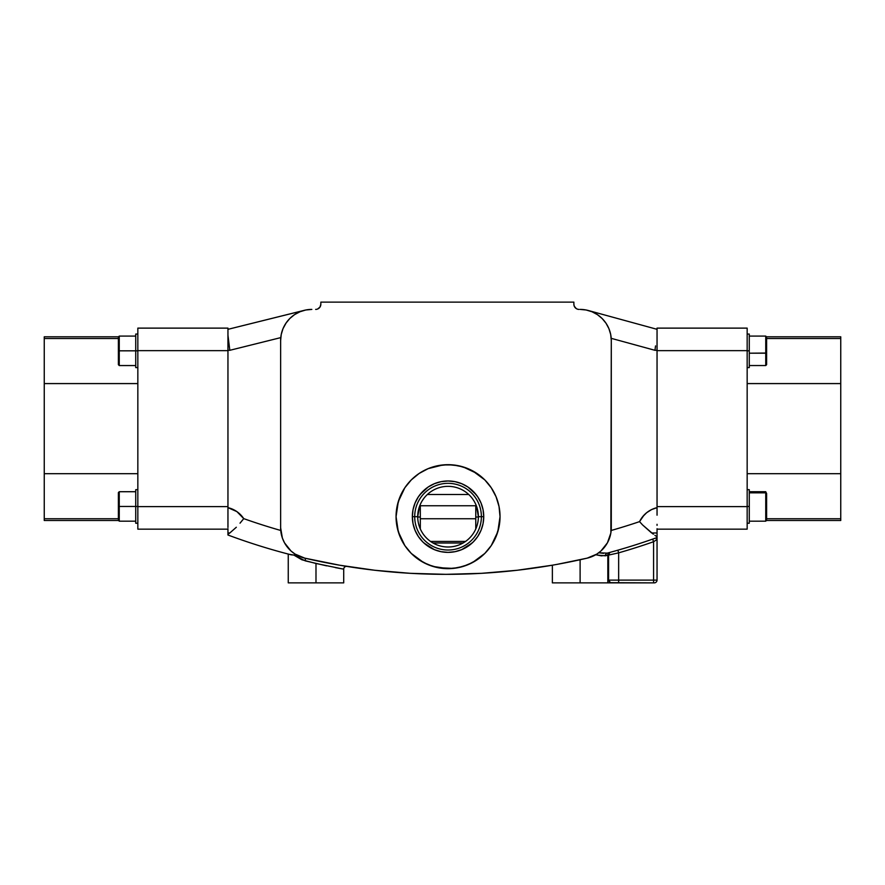 <?xml version="1.0" encoding="UTF-8"?>
<svg xmlns="http://www.w3.org/2000/svg" width="885" height="885" viewBox="0 0 885 885"><rect width="100%" height="100%" fill="white"/><g stroke="black" fill="none" stroke-linecap="round" stroke-linejoin="round"><path stroke-width="1.33" d="M476.55 506.308L478.376 516.674A30.333 30.333 0 0 0 448.042 486.341A30.333 30.333 0 0 0 417.72 516.674A30.333 30.333 0 0 0 448.042 546.996A30.333 30.333 0 0 0 478.376 516.674L481.385 516.674A33.342 33.342 0 0 1 448.042 550.016A33.342 33.342 0 0 1 414.7 516.674L417.72 516.674A30.333 30.333 0 0 1 448.042 486.341A30.333 30.333 0 0 1 478.376 516.674A30.333 30.333 0 0 1 448.042 546.996A30.333 30.333 0 0 1 417.72 516.674L419.545 506.32M417.72 516.674L414.7 516.674A33.342 33.342 0 0 0 448.042 550.016A33.342 33.342 0 0 0 481.385 516.674L483.741 516.674A35.699 35.699 0 0 1 448.042 552.373A35.699 35.699 0 0 1 412.344 516.674L414.7 516.674L412.344 516.674L413.029 509.705L415.065 503.012L418.362 496.839L422.798 491.429L428.207 486.993L434.38 483.697L441.084 481.661L448.042 480.975L455.012 481.661L461.704 483.697L467.877 486.993L473.287 491.429L477.734 496.839L481.031 503.012L483.055 509.705L483.741 516.674L483.055 523.643L481.031 530.336L477.734 536.509L473.287 541.919L467.877 546.355L461.704 549.651L455.012 551.687L448.042 552.373L441.084 551.687L434.38 549.651L428.207 546.355L422.798 541.919L418.362 536.509L415.065 530.336L413.029 523.643L412.344 516.674A35.699 35.699 0 0 1 448.042 480.975A35.699 35.699 0 0 1 483.741 516.674L481.385 516.674A33.342 33.342 0 0 0 448.042 483.332A33.342 33.342 0 0 0 414.7 516.674A33.342 33.342 0 0 1 448.042 483.332A33.342 33.342 0 0 1 481.385 516.674L478.376 516.674M448.087 568.668A51.994 51.994 0 0 0 500.036 516.674A51.994 51.994 0 0 1 448.042 568.668A51.994 51.994 0 0 1 396.06 516.674A51.994 51.994 0 0 0 448.009 568.668L458.187 567.661L467.944 564.707L476.926 559.906L467.944 564.707L458.187 567.661L448.042 568.668L437.898 567.661L453.142 568.413L463.143 566.422L472.557 562.528L484.814 553.435L491.275 545.558L484.814 553.435L472.557 562.528M475.776 517.017L475.776 528.953L475.776 517.017L478.376 517.017L475.776 517.017L475.776 505.755L476.34 505.755L419.755 505.755L420.32 505.755L420.32 528.953L420.32 517.017L417.72 517.017L420.32 517.017M433.838 466.66L428.152 468.641L419.158 473.442L411.282 479.913L419.158 473.442L428.152 468.641L437.898 465.687L448.042 464.68L458.187 465.687L467.944 468.641L476.926 473.442L463.143 466.926L453.142 464.935L442.954 464.935L428.152 468.641L419.158 473.442L411.282 479.913L404.821 487.79L411.282 479.913A51.994 51.994 0 0 1 458.176 465.676M608.614 580.449L610.606 582.872L552.373 582.872L552.373 565.194L552.373 582.872L580.106 582.872L580.106 559.751L580.106 582.872L607.829 582.872L607.829 555.094L601.369 555.857L595.782 554.74L597.187 553.866M335.371 567.617L343.712 569.166A2.777 2.777 0 0 1 346.92 566.422A2.777 2.777 0 0 0 343.712 569.166L343.712 582.872L315.989 582.872L343.712 582.872L343.712 569.166L315.989 563.48L315.989 582.872L288.256 582.872L288.256 554.076L288.256 582.872L315.989 582.872L315.989 563.48L301.851 559.762L293.831 555.061L289.019 554.275M466.528 540.724L467.955 539.551L466.528 540.724M428.13 539.551L429.568 540.724L428.13 539.551M439.048 545.636L437.378 545.06M457.047 545.636L458.707 545.06M320.846 302.128L573.867 302.128L573.867 304.208L573.867 302.128L320.846 302.128L320.846 304.208L320.846 302.128M421.26 502.448L420.32 504.384L421.26 502.448M474.825 502.437L475.776 504.384L474.825 502.437M580.106 309.407L586.191 310.004L580.106 309.407A31.196 31.196 0 0 1 611.292 340.603L611.292 527.77A31.196 31.196 0 0 1 587.164 558.147A623.892 623.892 0 0 1 304.772 558.147A31.196 31.196 0 0 1 280.633 527.77L282.37 538.036L284.505 542.815L290.988 550.979L295.159 554.132A31.196 31.196 0 0 0 295.181 554.143M281.341 534.385A31.196 31.196 0 0 0 282.404 538.124L282.381 538.047M579.067 309.407A5.199 5.199 0 0 1 573.867 304.208L574.254 306.199L576.179 308.522L574.254 306.199M557.13 564.353L587.164 558.147L596.778 554.132L600.948 550.979L607.431 542.815L610.86 532.98L611.292 340.603A31.196 31.196 0 0 0 610.329 332.882M611.292 527.77L611.292 340.603L610.694 334.508L608.924 328.656L606.037 323.268L602.165 318.545L597.43 314.662L592.043 311.774L586.191 310.004A31.196 31.196 0 0 0 586.169 310.004M611.292 340.603A31.196 31.196 0 0 0 611.214 338.335L654.944 350.305L611.214 338.335M338.889 565.084L341.245 565.482M326.609 565.847L305.214 560.847A2.777 1.051 103.1 0 0 304.772 558.147L299.794 556.543L304.772 558.147A2.777 1.051 -76.9 0 1 305.214 560.847L293.831 555.061L295.081 554.862L295.07 554.076L304.772 558.147L295.413 554.563M280.777 337.616L229.812 350.305L280.777 337.616A31.196 31.196 0 0 0 280.633 340.603L280.633 527.77A31.196 31.196 0 0 0 280.755 530.469A603.094 603.094 0 0 1 243.74 518.632A603.094 603.094 0 0 0 280.645 530.436M286.198 322.826A31.196 31.196 0 0 0 286.187 322.837L283.012 328.656L281.231 334.508L280.633 340.603A31.196 31.196 0 0 1 311.83 309.407L305.745 310.004A31.196 31.196 0 0 0 305.723 310.004L227.954 329.331L304.186 310.358M300.192 311.653L294.495 314.662L289.771 318.545L285.888 323.268M320.846 304.208L319.961 307.095L320.846 304.208A5.199 5.199 0 0 1 315.646 309.407M587.164 558.147L580.106 559.751M607.221 555.282L607.829 555.094L607.829 582.872L609.61 582.872M653.86 538.677L657.046 537.549A623.892 623.892 0 0 1 607.221 553.136L609.876 552.417L607.221 553.136A2.777 2.511 -105 0 0 605.406 555.813L597.298 555.072M608.382 582.872L607.829 582.872M291.231 554.84A623.892 623.892 0 0 1 227.954 535.005A623.892 623.892 0 0 0 291.231 554.84L293.831 555.061M603.581 553.357L598.747 552.771L607.221 553.136A623.892 623.892 0 0 0 657.046 537.549L657.046 537.748A2.777 2.224 -109.8 0 0 656.416 539.905L653.584 541.72A626.668 626.668 0 0 1 618.648 552.848L608.592 555.094L618.648 552.848L618.648 580.106L608.592 580.106L608.592 555.094A2.777 1.98 74.8 0 1 609.876 552.417L615.672 550.813M229.812 350.305L227.954 350.305L229.812 350.305L227.954 335.161L229.812 350.305M227.954 507.647L236.903 511.618L243.74 518.632A25.997 25.997 0 0 0 227.954 507.647L227.954 518.654M657.046 329.32L588.47 310.547L657.046 329.32M611.181 530.469A603.094 603.094 0 0 0 639.545 521.63L642.632 516.74L646.714 512.658L651.603 509.572L657.046 507.647A25.997 25.997 0 0 0 639.545 521.63L644.037 515.114M657.046 350.305L654.944 350.305L657.046 350.305M654.225 541.31L653.584 541.72L652.665 539.098L653.584 541.72L653.584 580.106L657.046 580.106L657.046 539.131L656.416 539.905A2.777 2.224 70.2 0 1 657.046 537.748L657.046 580.106A2.777 2.777 0 0 1 654.281 582.872L610.606 582.872L608.592 580.106L609.765 582.474M657.046 537.748A2.777 2.224 70.2 0 0 656.416 539.905L657.046 539.131L656.416 539.905A2.777 2.224 -109.8 0 1 657.046 537.748L657.046 536.808L654.889 535.292L657.046 536.808L657.046 532.04L657.046 532.969L651.603 532.969L657.046 532.969L657.046 536.808L656.139 536.166M656.416 539.905L655.276 540.635M227.954 532.969L227.954 534.263L229.823 532.969L227.954 534.263L227.954 532.969L229.823 532.969L227.954 532.969L227.954 528.699M240.023 523.179L243.74 518.632L240.023 523.179M227.954 521.885L227.954 527.449L227.954 521.885M229.823 532.969L236.328 527.25L229.823 532.969M657.046 515.203L657.046 507.647M657.046 528.721L657.046 532.969M642.587 524.949L653.362 534.208M639.545 521.63L642.587 524.938L639.545 521.63A603.094 603.094 0 0 1 611.236 530.458M655.542 345.913L654.944 350.305L655.542 345.913M227.954 534.263L227.954 535.005L227.954 534.263M651.603 532.969L642.587 524.938M420.076 494.494L428.207 486.993L434.38 483.697M476.019 494.494L467.877 486.993L461.704 483.697M427.366 494.494L468.729 494.494L427.366 494.494L426.47 495.357M422.311 500.633L423.959 498.244M472.678 498.985L473.774 500.622M423.948 543.014L434.38 549.651M472.136 543.014L461.704 549.651L455.012 551.687L448.042 552.373L441.084 551.687M463.076 543.014L433.019 543.014L463.076 543.014M475.776 516.807L475.776 505.755L420.32 505.755L420.32 516.807M465.554 541.443L430.541 541.443L465.554 541.443M420.32 518.754L475.776 518.754L420.32 518.754M654.535 541.111L655.575 540.447M657.046 536.808L657.046 537.549M618.648 552.848L618.648 580.106L653.584 580.106L653.584 541.72A626.668 626.668 0 0 1 618.648 552.848L617.885 550.182L618.648 552.848M598.747 552.771L607.221 553.136L609.876 552.417L608.592 555.094L617.166 553.191M654.281 582.872A2.777 2.777 0 0 0 657.046 580.106L653.584 580.106L653.584 582.872L654.281 582.872M610.053 582.684L653.584 582.872L653.584 580.106L618.648 580.106L618.648 582.872L618.648 580.106L608.592 580.106L608.592 555.094L605.406 555.813A2.777 2.511 75 0 1 607.221 553.136L609.876 552.417A2.777 2.777 0 0 0 607.829 555.094A2.777 2.777 0 0 1 609.876 552.417M345.416 566.179L343.999 565.946M295.302 554.729L294.506 555.006M596.545 554.275L597.253 553.822M607.829 555.094L608.592 555.094M227.954 532.04L227.954 531.265M517.028 570.283L481.551 573.325L517.028 570.283L552.262 565.216M299.794 556.543L295.07 554.076M586.202 310.004L588.47 310.547M411.271 479.924A51.994 51.994 0 0 0 396.06 516.674L398.294 531.763L404.821 545.558L400.009 536.564L397.055 526.818L396.06 516.674A51.994 51.994 0 0 1 448.042 464.68A51.994 51.994 0 0 1 500.036 516.674L499.04 506.53L496.076 496.773L491.275 487.79L484.814 479.913L491.275 487.79L496.076 496.773L499.04 506.53L500.036 516.674L499.04 526.818L496.076 536.564L491.275 545.558L497.801 531.763L500.036 516.674A51.994 51.994 0 0 0 476.938 473.453M400.009 536.564L404.821 545.558L411.282 553.435L419.158 559.906L428.152 564.707L437.898 567.661L428.152 564.707L419.158 559.906L411.282 553.435L404.821 545.558L411.282 553.435L423.539 562.528L432.953 566.422L448.042 568.668M319.961 307.095L317.626 309.009M305.745 310.004L299.893 311.774M304.772 558.147L339.663 565.216L374.908 570.283L410.374 573.325L445.963 574.343L481.551 573.325M577.075 309.009L576.179 308.522M396.06 516.674L397.055 506.53L400.009 496.773L404.821 487.79L398.294 501.585L396.06 516.674M463.143 466.926L472.557 470.82L484.814 479.913L476.926 473.442A51.994 51.994 0 0 0 458.198 465.687M491.275 487.79L484.814 479.913M484.814 553.435L491.275 545.558M497.801 531.763L496.076 536.564M432.953 566.422L428.152 564.707M404.821 545.558L402.199 541.178M657.046 350.648L657.046 328.125L657.046 350.648L747.161 350.648L747.161 506.618L657.046 506.618L657.046 350.648L747.161 350.648L747.161 328.125L657.046 328.125L747.161 328.125L747.161 506.618L657.046 506.618L657.046 350.648M657.046 525.358L657.046 524.296M840.75 375.981L840.75 336.787L766.598 336.787L840.75 336.787L840.75 383.581L747.161 383.581L840.75 383.581L840.75 473.696L747.161 473.696L840.75 473.696L840.75 518.754L840.75 481.285M840.75 520.491L840.75 518.754L766.609 518.754L840.75 518.754L840.75 520.491L765.746 520.491L840.75 520.491M657.046 529.153L747.161 529.153L747.161 506.618L747.161 529.153L657.046 529.153M765.746 338.524L840.75 338.524L765.746 338.524M840.75 473.696L840.75 383.581M227.954 524.539L227.954 506.618L137.839 506.618L137.839 328.125L227.954 328.125L137.839 328.125L137.839 350.648L227.954 350.648L227.954 506.618L137.839 506.618L137.839 350.648L227.954 350.648L227.954 328.125L227.954 525.358M44.25 481.285L44.25 518.754L44.25 473.696L137.839 473.696L44.25 473.696L44.25 383.581L137.839 383.581L44.25 383.581L44.25 336.787L118.402 336.787L44.25 336.787L44.25 375.981M44.25 518.754L44.25 520.491L118.402 520.491L44.25 520.491L44.25 518.754L118.391 518.754L44.25 518.754M137.839 529.153L227.954 529.153L137.839 529.153L137.839 506.618L137.839 529.153M44.25 338.524L118.391 338.524L44.25 338.524M44.25 383.581L44.25 473.696M119.254 506.452L119.254 491.717L119.254 506.452L135.726 506.452L119.254 506.452L119.254 521.177L119.254 506.452L118.391 506.452L119.254 506.452M118.391 492.591L118.391 506.452L118.391 492.591L119.254 491.717L135.726 491.717M118.391 520.314L118.391 506.452L118.391 520.314L119.254 521.177L135.726 521.177M119.254 350.825L119.254 336.09L119.254 350.825L135.726 350.825L119.254 350.825L119.254 365.549L119.254 350.825L118.391 350.825L119.254 350.825M118.391 336.953L118.391 350.825L118.391 336.953L119.254 336.09L135.726 336.09M118.391 364.686L118.391 350.825L118.391 364.686L119.254 365.549L135.726 365.549M749.274 336.09L765.746 336.09L765.746 353.192L766.609 353.049L766.609 364.675L765.746 365.549L765.746 336.09L766.609 336.953L766.609 353.049L749.274 353.192L765.746 353.192L765.746 365.538L749.274 365.549M766.609 355.991L766.609 358.89M765.746 492.834A0.863 0.796 0 0 1 766.609 493.642L766.609 520.314L765.746 521.177L765.746 491.717L766.609 493.642A0.863 0.796 180 0 0 765.746 492.834L749.274 492.834L765.746 492.834L765.746 521.066M766.609 520.203L766.609 493.642M135.726 367.596L135.726 334.054L135.726 350.825L137.839 350.825L135.726 350.825L135.726 367.596L137.839 367.596M135.726 523.223L135.726 489.682L135.726 506.452L137.839 506.452L135.726 506.452L135.726 523.223L137.839 523.223M749.274 334.054L749.274 367.596L749.274 350.825L747.161 350.825L749.274 350.825L749.274 334.054L747.161 334.054M749.274 489.682L749.274 523.223L749.274 506.452L747.161 506.452L749.274 506.452L749.274 489.682L747.161 489.682M765.746 491.717L749.274 491.717M765.746 521.177L749.274 521.177M765.746 336.09L766.609 336.953M135.726 334.054L137.839 334.054M135.726 489.682L137.839 489.682M749.274 367.596L747.161 367.596M749.274 523.223L747.161 523.223"/></g></svg>

